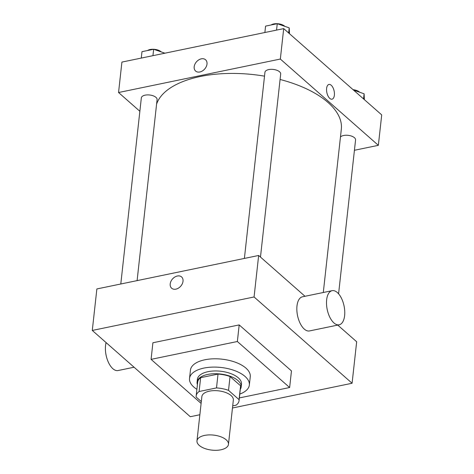 <?xml version="1.0" encoding="UTF-8"?>
<svg xmlns="http://www.w3.org/2000/svg" width="474" height="474" viewBox="0 0 474 474"><rect width="100%" height="100%" fill="white"/><g stroke="black" fill="none" stroke-linecap="round" stroke-linejoin="round"><path stroke-width="0.71" d="M199.234 445.394A15.838 7.56 6.3 0 1 196.977 440.867A15.838 7.56 6.3 0 1 213.549 435.096A15.838 7.56 6.3 0 1 228.462 444.345A15.838 7.56 6.3 0 1 216.559 450.3A15.838 7.56 6.3 0 1 199.234 445.394M196.977 440.867L201.865 396.608A15.838 7.56 6.3 0 1 218.437 390.831A15.838 7.56 6.3 0 1 233.344 400.08L228.462 444.345M232.704 405.874L236.105 405.169A21.579 10.298 6.3 0 0 239.05 400.714A21.579 10.298 6.3 0 0 239.05 399.635L228.515 390.357A21.579 10.298 6.3 0 0 216.499 387.916L199.11 391.512A21.579 10.298 6.3 0 0 196.159 395.974A21.579 10.298 6.3 0 0 196.159 397.052L201.314 401.591M216.499 387.916L218.028 374.087L200.632 377.683L199.11 391.512M196.159 395.974L197.688 382.145A21.579 10.298 6.3 0 1 200.632 377.683M218.028 374.087A21.579 10.298 6.3 0 1 230.044 376.528L228.515 390.357M239.05 400.714L240.579 386.879A21.579 10.298 6.3 0 0 240.579 385.8L230.044 376.528M240.312 389.302A22.171 10.582 -173.7 0 0 241.171 386.944A22.171 10.582 -173.7 0 0 230.465 376.35A22.171 10.582 -173.7 0 0 207.695 374.442A22.171 10.582 -173.7 0 0 197.095 382.08A22.171 10.582 -173.7 0 0 197.421 384.562M197.095 382.08L197.397 379.313A22.171 10.582 6.3 0 1 208.003 371.681A22.171 10.582 6.3 0 1 230.773 373.583A22.171 10.582 6.3 0 1 241.473 384.177L241.171 386.944M240.579 385.8L239.05 399.635M196.894 389.326A30.093 14.362 6.3 0 1 193.825 387.045A30.093 14.362 6.3 0 1 189.529 378.442A30.093 14.362 6.3 0 1 221.014 367.469A30.093 14.362 6.3 0 1 249.348 385.048A30.093 14.362 6.3 0 1 239.785 394.06M189.529 378.442L190.447 370.141A30.093 14.362 6.3 0 1 221.933 359.168A30.093 14.362 6.3 0 1 250.26 376.747L249.348 385.048M201.112 403.41L151.076 359.363L237.361 341.511L289.632 387.525L239.358 397.929M151.076 359.363L152.906 342.761L239.192 324.915L291.469 370.929L289.632 387.525M232.473 407.996L352.087 383.253L254.07 296.973L92.288 330.443L190.299 416.717L199.862 414.738M181.589 276.935A7.525 5.463 -48.6 0 0 177.341 276.016A7.525 5.463 131.4 0 1 181.583 276.935A7.525 5.463 131.4 0 1 180.718 286.195A7.525 5.463 131.4 0 1 171.647 288.228A7.525 5.463 131.4 0 1 170.948 281.349A7.525 5.463 131.4 0 1 177.341 276.01A7.525 5.463 -48.6 0 0 170.948 281.349A7.525 5.463 -48.6 0 0 171.647 288.233M305.013 296.286L258.656 255.474L96.868 288.944L92.288 330.443M258.656 255.474L254.07 296.973M352.087 383.253L356.667 341.754L337.743 325.093M339.165 324.797L309.504 330.935A17.419 8.609 -101.7 0 1 297.542 315.619A17.419 8.609 -101.7 0 1 302.448 296.813L332.108 290.681A17.419 8.609 78.3 0 0 327.202 309.481A17.419 8.609 78.3 0 0 339.165 324.797A17.419 8.609 78.3 0 0 344.622 315.648A17.419 8.609 78.3 0 0 341.381 298.105A17.419 8.609 78.3 0 0 332.108 290.681M239.192 324.915L237.361 341.511M134.077 367.226L118.062 370.538A17.419 8.609 -101.7 0 1 108.783 363.114A17.419 8.609 -101.7 0 1 105.548 345.57A17.419 8.609 -101.7 0 1 106.087 342.589M156.58 104.15A93.437 44.597 6.3 0 1 200.265 76.504A93.437 44.597 6.3 0 1 264.516 76.154M280.087 79.478A93.437 44.597 6.3 0 1 341.327 129.177L323.298 292.499M244.394 258.425L264.942 72.315A7.916 3.78 6.3 0 1 273.225 69.423A7.916 3.78 6.3 0 1 280.685 74.051L260.475 257.08M120.793 283.991L141.341 97.881A7.916 3.78 6.3 0 1 145.127 95.156A7.916 3.78 6.3 0 1 153.256 95.837A7.916 3.78 6.3 0 1 157.084 99.617L137.099 280.62M340.468 136.968A7.916 3.78 6.3 0 1 343.614 135.499A7.916 3.78 6.3 0 1 351.744 136.18A7.916 3.78 6.3 0 1 355.565 139.966L338.584 293.809M354.428 150.276L378.353 145.328L280.335 59.054L118.553 92.519L139.86 111.272M378.353 145.328L381.712 114.898L283.701 28.618L280.335 59.054M283.701 28.618L121.913 62.088L118.553 92.519M195.62 71.059A7.525 5.463 131.4 0 1 194.186 66.739A7.525 5.463 131.4 0 1 198.754 59.878A7.525 5.463 131.4 0 1 205.562 59.765A7.525 5.463 131.4 0 1 204.697 69.02A7.525 5.463 131.4 0 1 195.62 71.059A7.525 5.463 131.4 0 1 194.186 66.739A7.525 5.463 131.4 0 1 198.76 59.884A7.525 5.463 131.4 0 1 205.562 59.765M329.768 98.385A7.525 3.721 -101.7 0 1 326.568 90.427A7.525 3.721 -101.7 0 1 328.968 84.449A7.525 3.721 -101.7 0 1 334.134 91.061A7.525 3.721 -101.7 0 1 332.013 99.185A7.525 3.721 -101.7 0 1 329.768 98.385M328.968 84.449A7.525 3.721 -101.7 0 1 334.129 91.061A7.525 3.721 -101.7 0 1 332.013 99.185M364.364 99.623L364.109 93.799L353.551 90.107M364.109 93.799L363.546 98.9M353.071 89.681A7.916 3.78 6.3 0 1 359.695 92.258M164.887 53.195L153.659 49.266L141.981 51.684L141.276 58.083M153.659 49.266L152.948 55.665M147.55 50.534A7.916 3.78 6.3 0 1 154.512 49.332A7.916 3.78 6.3 0 1 161.207 51.909M289.478 33.707L289.223 27.883L277.26 23.7L265.582 26.117L264.877 32.51M289.223 27.883L288.66 32.984M277.26 23.7L276.555 30.099M271.152 24.962A7.916 3.78 6.3 0 1 278.114 23.759A7.916 3.78 6.3 0 1 284.809 26.343"/></g></svg>
